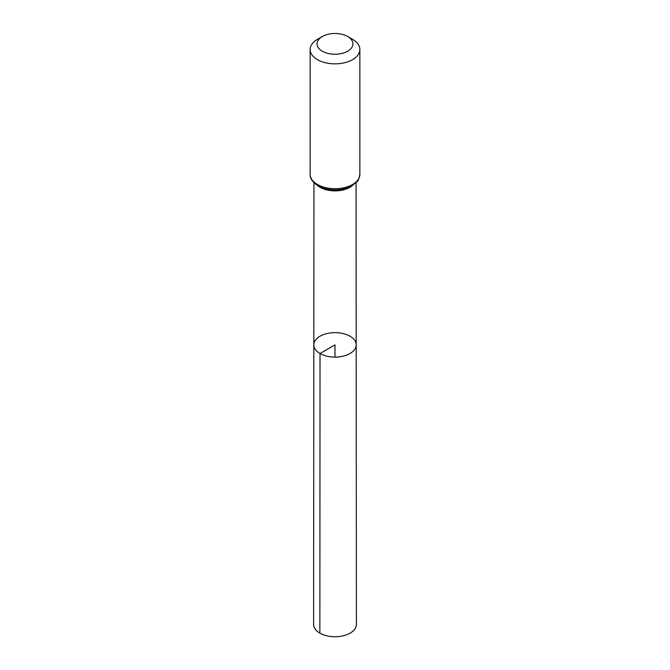 <?xml version="1.0" encoding="UTF-8"?>
<svg xmlns="http://www.w3.org/2000/svg" width="670" height="670" viewBox="0 0 670 670"><rect width="100%" height="100%" fill="white"/><g stroke="black" fill="none" stroke-linecap="round" stroke-linejoin="round"><path stroke-width="1" d="M320.026 353.517A21.18 12.227 180 0 1 313.82 344.866A21.18 12.227 180 0 1 335 332.638A21.18 12.227 180 0 1 356.18 344.866A21.18 12.227 180 0 1 343.107 356.172A21.18 12.227 180 0 1 320.026 353.517A21.18 12.227 180 0 1 313.82 344.866L313.602 624.381A21.398 12.353 180 0 0 319.866 633.117A21.398 12.353 180 0 0 343.191 635.797A21.398 12.353 180 0 0 356.398 624.381L356.18 344.866A21.18 12.227 180 0 1 343.107 356.172A21.18 12.227 180 0 1 320.026 353.517M322.303 51.196A17.948 10.368 180 0 1 322.303 36.532A17.948 10.368 180 0 1 347.697 36.532A17.948 10.368 180 0 1 347.697 51.196A17.948 10.368 180 0 1 322.303 51.196M347.697 36.532L352.579 39.354A24.857 14.355 180 0 1 359.857 49.505A24.857 14.355 180 0 1 344.514 62.762A24.857 14.355 180 0 1 317.421 59.655A24.857 14.355 180 0 1 310.143 49.505A24.857 14.355 180 0 1 317.421 39.354L322.303 36.532M335 357.102L335 344.874L320.026 353.517L319.866 633.117M352.479 185.506A21.055 12.152 180 0 1 320.109 187.324A21.055 12.152 180 0 1 317.521 185.506M317.421 184.493A24.857 14.355 180 0 1 310.143 174.342C309.808 178.228 312.429 182.047 318.007 185.791C325.109 189.593 333.199 190.741 342.286 189.233L351.901 185.841L356.968 181.746C358.023 181.31 358.986 178.84 359.857 174.342A24.857 14.355 180 0 1 344.514 187.608A24.857 14.355 180 0 1 317.421 184.493M313.945 182.726L313.82 344.866M356.055 182.726L356.18 344.866M310.143 49.505L310.143 174.342M359.857 49.505L359.857 174.342"/></g></svg>
